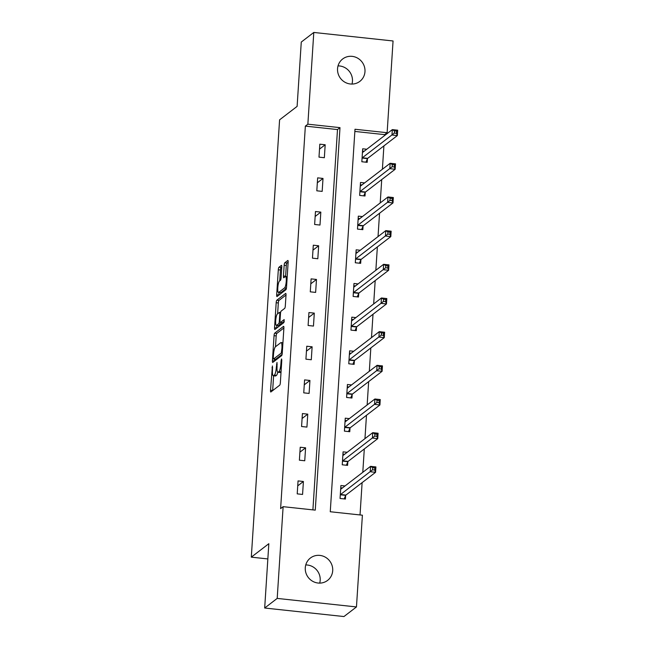 <?xml version="1.0" encoding="UTF-8"?>
<svg xmlns="http://www.w3.org/2000/svg" width="649" height="649" viewBox="0 0 649 649"><rect width="100%" height="100%" fill="white"/><g stroke="black" fill="none" stroke-linecap="round" stroke-linejoin="round"><path stroke-width="0.97" d="M272.418 365.971L270.519 390.227A2.166 0.454 -83.9 0 0 270.779 392.004A2.166 0.454 -83.9 0 0 270.876 391.972L279.719 385.173A2.166 0.454 -83.9 0 0 280.352 382.683L281.804 360.171L281.561 358.954L281.114 360.698L280.928 363.61A6.928 1.46 -83.9 0 1 278.916 371.601L278.178 372.161A6.928 1.46 -83.9 0 1 277.877 372.266A6.928 1.46 -83.9 0 1 277.05 366.596L276.985 362.458L276.36 367.123A6.928 1.46 -83.9 0 1 274.349 375.106L273.61 375.674A6.928 1.46 -83.9 0 1 273.31 375.779A6.928 1.46 -83.9 0 1 272.475 370.1L272.418 365.971M338.032 65.89A14.108 13.515 -127.5 0 1 352.456 81.255A14.108 13.515 -127.5 0 1 351.985 84.062M364.973 71.65A14.108 13.515 -127.5 0 1 359.854 81.36A14.108 13.515 -127.5 0 1 344.919 82.22A14.108 13.515 -127.5 0 1 337.553 68.697A14.108 13.515 -127.5 0 1 342.672 58.978A14.108 13.515 -127.5 0 1 357.607 58.126A14.108 13.515 -127.5 0 1 364.973 71.65M305.752 564.938A14.108 13.515 -127.5 0 1 320.184 580.303A14.108 13.515 -127.5 0 1 319.706 583.11M332.702 570.698A14.108 13.515 -127.5 0 1 327.583 580.409A14.108 13.515 -127.5 0 1 312.648 581.269A14.108 13.515 -127.5 0 1 305.281 567.745A14.108 13.515 -127.5 0 1 310.4 558.026A14.108 13.515 -127.5 0 1 325.336 557.175A14.108 13.515 -127.5 0 1 332.702 570.698M281.771 267.12A2.166 0.454 -83.9 0 0 281.512 265.344A2.166 0.454 -83.9 0 0 281.423 265.376L278.94 267.283A2.166 0.454 -83.9 0 0 278.307 269.781L276.693 294.776A2.166 0.454 -83.9 0 0 276.953 296.552A2.166 0.454 -83.9 0 0 277.05 296.52L285.893 289.73A2.166 0.454 -83.9 0 0 286.525 287.231L288.14 262.228A2.166 0.454 -83.9 0 0 287.88 260.46A2.166 0.454 -83.9 0 0 287.783 260.492L284.789 262.788A2.166 0.454 -83.9 0 0 284.157 265.287L283.467 275.987A2.166 0.454 -83.9 0 0 283.727 277.764A2.166 0.454 -83.9 0 0 283.824 277.731L285.309 276.588A5.792 1.225 -83.9 0 1 285.56 276.498A5.792 1.225 -83.9 0 1 286.209 281.812A5.792 1.225 -83.9 0 1 284.578 287.921L278.754 292.391A5.792 1.225 -83.9 0 1 278.502 292.48A5.792 1.225 -83.9 0 1 277.845 287.166A5.792 1.225 -83.9 0 1 279.484 281.058L280.457 280.311A2.166 0.454 -83.9 0 0 281.082 277.821L281.771 267.12M356.463 606.937L343.946 616.55L264.678 608.024L268.832 543.7L251.309 557.15L279.589 119.838L297.112 106.387L301.274 42.063L313.792 32.45L393.059 40.976L387.129 132.712L354.995 129.256L330.26 511.745L362.393 515.201L356.463 606.937L277.196 598.41L283.126 506.674L315.26 510.13L339.995 127.642L307.861 124.186L313.792 32.45M264.678 608.024L277.196 598.41M312.899 509.879L337.496 129.565L305.354 126.109L280.619 508.597L283.126 506.674M305.354 126.109L307.861 124.186M274.681 333.172A2.166 0.454 -83.9 0 0 274.048 335.671L272.434 360.674A2.166 0.454 -83.9 0 0 272.694 362.442A2.166 0.454 -83.9 0 0 272.791 362.41L281.634 355.62A2.166 0.454 -83.9 0 0 282.258 353.121L283.881 328.126A2.166 0.454 -83.9 0 0 283.621 326.35A2.166 0.454 -83.9 0 0 283.524 326.382L274.681 333.172L276.823 333.408A2.166 0.454 -83.9 0 0 276.19 335.898L275.492 346.744M274.559 327.729L276.182 302.726A2.166 0.454 -83.9 0 1 276.807 300.227L285.657 293.437A2.166 0.454 -83.9 0 1 285.747 293.405A2.166 0.454 -83.9 0 1 286.006 295.181L285.317 305.874A2.166 0.454 -83.9 0 1 284.692 308.372L281.098 311.131A2.166 0.454 -83.9 0 0 280.473 313.621L280.011 320.72A2.166 0.454 -83.9 0 0 280.271 322.496A2.166 0.454 -83.9 0 0 280.368 322.464L284.173 319.576L283.913 322.561L274.916 329.465A2.166 0.454 -83.9 0 1 274.819 329.497A2.166 0.454 -83.9 0 1 274.559 327.729L276.709 327.956L276.863 325.457M251.309 557.15L267.85 558.935M302.572 494.441L303.408 481.485L298.053 480.909L297.218 493.865L302.572 494.441M304.746 460.766L305.59 447.818L300.227 447.242L299.392 460.19L304.746 460.766M306.928 427.091L307.764 414.143L302.41 413.567L301.574 426.515L306.928 427.091M309.102 393.424L309.938 380.468L304.584 379.892L303.748 392.848L309.102 393.424M311.285 359.749L312.12 346.801L306.766 346.225L305.922 359.173L311.285 359.749M313.459 326.074L314.294 313.126L308.94 312.55L308.105 325.498L313.459 326.074M315.633 292.407L316.477 279.451L311.114 278.875L310.279 291.831L315.633 292.407M317.815 258.732L318.651 245.776L313.297 245.2L312.461 258.156L317.815 258.732M319.989 225.057L320.825 212.109L315.471 211.533L314.635 224.481L319.989 225.057M322.172 191.382L323.007 178.434L317.653 177.858L316.809 190.806L322.172 191.382M324.346 157.715L325.181 144.759L319.827 144.183L318.992 157.139L324.346 157.715M360.033 514.949L362.118 482.637M362.791 472.31L364.3 448.962M364.965 438.635L366.474 415.287M367.147 404.96L368.656 381.62M369.322 371.285L370.83 347.945M371.496 337.618L373.013 314.27M373.678 303.943L375.187 280.603M375.852 270.268L377.361 246.928M378.034 236.593L379.543 213.253M380.209 202.926L381.717 179.578M382.391 169.251L383.9 145.911M384.565 135.576L384.622 134.635L354.849 131.431M345 485.963L340.903 485.525L340.06 498.473L345.422 499.049L345.641 495.552M347.183 452.288L343.078 451.85L342.242 464.798L347.596 465.374L347.823 461.885M349.357 418.621L345.252 418.175L344.416 431.131L349.77 431.707L349.998 428.21M351.531 384.946L347.434 384.5L346.598 397.456L351.953 398.032L352.18 394.535M353.713 351.271L349.608 350.833L348.773 363.781L354.127 364.357L354.354 360.86M355.887 317.596L351.79 317.158L350.955 330.106L356.309 330.682L356.536 327.193M358.07 283.929L353.965 283.483L353.129 296.439L358.483 297.015L358.71 293.518M360.244 250.254L356.147 249.816L355.303 262.764L360.666 263.34L360.885 259.843M362.426 216.579L358.321 216.141L357.485 229.089L362.84 229.665L363.067 226.177M364.6 182.904L360.495 182.466L359.66 195.414L365.014 195.998L365.241 192.502M366.774 149.238L362.677 148.791L361.842 161.747L367.196 162.323L367.423 158.827M384.622 134.635L387.129 132.712M337.496 129.565L339.995 127.642M303.408 481.485L297.737 485.85M305.59 447.818L299.911 452.175M307.764 414.143L302.085 418.5M309.938 380.468L304.267 384.825M312.12 346.801L306.442 351.158M314.294 313.126L308.624 317.483M316.477 279.451L310.798 283.808M318.651 245.776L312.98 250.133M320.825 212.109L315.154 216.466M323.007 178.434L317.329 182.791M325.181 144.759L319.511 149.116M273.31 375.779L275.452 376.006A6.928 1.46 -83.9 0 0 275.752 375.901L273.61 375.674M277.788 372.25A6.928 1.46 -83.9 0 1 276.49 375.341L275.752 375.901M277.877 372.266L280.019 372.502A6.928 1.46 -83.9 0 0 280.327 372.396L278.178 372.161M278.916 371.601L281.049 371.828L280.327 372.396M273.61 375.812L272.661 390.455A2.166 0.454 -83.9 0 0 272.653 390.601M283.889 327.98L276.823 333.408M274.689 359.189L274.576 360.901A2.166 0.454 -83.9 0 0 274.568 361.047M273.27 357.81L273.521 359.035L281.285 353.072L281.926 348.253A6.928 1.46 -83.9 0 0 281.09 342.575A6.928 1.46 -83.9 0 0 280.79 342.68L275.484 346.753A6.928 1.46 -83.9 0 0 273.472 354.743L273.27 357.81M275.533 359.246L273.521 359.035M282.112 354.305L275.663 359.262M277.618 313.8L278.324 302.953L276.182 302.726M286.014 295.035L278.948 300.455A2.166 0.454 -83.9 0 0 278.324 302.953M282.331 322.675A2.166 0.454 -83.9 0 0 282.412 322.723A2.166 0.454 -83.9 0 0 282.51 322.691L284.303 321.32M277.374 313.986A5.792 1.225 -83.9 0 0 275.736 320.095A5.792 1.225 -83.9 0 0 276.393 325.409A5.792 1.225 -83.9 0 0 276.644 325.319L278.697 323.746A2.166 0.454 -83.9 0 0 279.321 321.247L279.784 314.148A2.166 0.454 -83.9 0 0 279.524 312.38A2.166 0.454 -83.9 0 0 279.427 312.412L277.374 313.986M276.393 325.409L278.535 325.636A5.792 1.225 -83.9 0 0 278.786 325.555L276.644 325.319M281.333 322.61A2.166 0.454 -83.9 0 1 280.839 323.973L278.786 325.555M278.502 292.48L280.644 292.715A5.792 1.225 -83.9 0 0 280.895 292.626L278.754 292.391M286.371 288.416L280.895 292.626M288.148 262.091L286.931 263.023A2.166 0.454 -83.9 0 0 286.298 265.522L285.609 276.214A2.166 0.454 -83.9 0 0 285.592 276.506M278.997 292.537L278.835 295.011A2.166 0.454 -83.9 0 0 278.827 295.157M281.78 266.974L281.082 267.51A2.166 0.454 -83.9 0 0 280.449 270.008L279.751 280.855M340.749 487.813L342.372 487.983M372.713 467.637L372.567 469.795L374.716 470.022L374.854 467.864L372.713 467.637L370.555 466.347L375.909 466.923L375.56 472.318L370.206 471.742L370.555 466.347L340.92 489.103A2.207 0.462 96.1 0 1 340.822 489.135A2.207 0.462 96.1 0 1 340.741 489.086L340.676 489.013M344.157 498.911L345.73 495.374A2.207 0.462 96.1 0 1 345.925 495.073L375.56 472.318L374.716 470.022M340.287 494.976L340.368 494.798A2.207 0.462 96.1 0 1 340.571 494.497L372.567 469.795M375.909 466.923L374.854 467.864M342.932 454.138L344.546 454.316M374.887 433.962L374.749 436.12L376.891 436.355L377.028 434.189L374.887 433.962L372.737 432.672L378.091 433.248L377.742 438.643L372.388 438.067L372.737 432.672L343.094 455.428A2.207 0.462 96.1 0 1 342.997 455.46A2.207 0.462 96.1 0 1 342.915 455.411L342.85 455.347M346.331 465.244L347.905 461.699A2.207 0.462 96.1 0 1 348.099 461.398L377.742 438.643L376.891 436.355M342.469 461.309L342.55 461.123A2.207 0.462 96.1 0 1 342.745 460.822L374.749 436.12M378.091 433.248L377.028 434.189M345.106 420.463L346.72 420.641M377.061 400.287L376.923 402.445L379.065 402.68L379.211 400.522L377.061 400.287L374.911 398.997L380.265 399.573L379.916 404.968L374.562 404.392L374.911 398.997L345.268 421.753A2.207 0.462 96.1 0 1 345.179 421.785A2.207 0.462 96.1 0 1 345.098 421.745L345.033 421.672M348.505 431.569L350.079 428.024A2.207 0.462 96.1 0 1 350.282 427.723L379.916 404.968L379.065 402.68M344.643 427.634L344.724 427.448A2.207 0.462 96.1 0 1 344.919 427.147L376.923 402.445M380.265 399.573L379.211 400.522M347.288 386.796L348.902 386.966M379.243 366.62L379.105 368.778L381.247 369.005L381.385 366.847L379.243 366.62L377.085 365.322L382.448 365.898L382.099 371.301L376.736 370.717L377.085 365.322L347.45 388.078A2.207 0.462 96.1 0 1 347.353 388.118A2.207 0.462 96.1 0 1 347.272 388.07L347.207 387.997M350.687 397.894L352.261 394.357A2.207 0.462 96.1 0 1 352.456 394.057L382.099 371.301L381.247 369.005M346.826 393.959L346.907 393.781A2.207 0.462 96.1 0 1 347.101 393.481L379.105 368.778M382.448 365.898L381.385 366.847M349.462 353.121L351.077 353.291M381.417 332.945L381.279 335.103L383.421 335.33L383.559 333.172L381.417 332.945L379.267 331.655L384.622 332.231L384.273 337.626L378.919 337.05L379.267 331.655L349.624 354.411A2.207 0.462 96.1 0 1 349.527 354.443A2.207 0.462 96.1 0 1 349.454 354.395L349.381 354.322M352.861 364.219L354.435 360.682A2.207 0.462 96.1 0 1 354.638 360.382L384.273 337.626L383.421 335.33M349 360.284L349.081 360.106A2.207 0.462 96.1 0 1 349.276 359.806L381.279 335.103M384.622 332.231L383.559 333.172M351.636 319.446L353.259 319.624M383.6 299.27L383.462 301.428L385.603 301.663L385.741 299.505L383.6 299.27L381.442 297.98L386.804 298.556L386.455 303.951L381.093 303.375L381.442 297.98L351.807 320.736A2.207 0.462 96.1 0 1 351.709 320.768A2.207 0.462 96.1 0 1 351.628 320.72L351.563 320.655M355.044 330.552L356.617 327.007A2.207 0.462 96.1 0 1 356.812 326.707L386.455 303.951L385.603 301.663M351.174 326.617L351.255 326.431A2.207 0.462 96.1 0 1 351.458 326.131L383.462 301.428M386.804 298.556L385.741 299.505M353.819 285.771L355.433 285.949M385.774 265.595L385.636 267.753L387.778 267.988L387.915 265.83L385.774 265.595L383.624 264.305L388.978 264.881L388.629 270.276L383.275 269.7L383.624 264.305L353.981 287.061A2.207 0.462 96.1 0 1 353.883 287.093A2.207 0.462 96.1 0 1 353.802 287.053L353.737 286.98M357.218 296.877L358.792 293.332A2.207 0.462 96.1 0 1 358.986 293.032L388.629 270.276L387.778 267.988M353.356 292.942L353.437 292.756A2.207 0.462 96.1 0 1 353.632 292.456L385.636 267.753M388.978 264.881L387.915 265.83M355.993 252.104L357.607 252.274M387.956 231.928L387.81 234.086L389.952 234.313L390.098 232.155L387.956 231.928L385.798 230.63L391.152 231.206L390.803 236.609L385.449 236.033L385.798 230.63L356.163 253.386A2.207 0.462 96.1 0 1 356.066 253.426A2.207 0.462 96.1 0 1 355.985 253.378L355.92 253.305M359.392 263.202L360.966 259.665A2.207 0.462 96.1 0 1 361.168 259.365L390.803 236.609L389.952 234.313M355.53 259.267L355.611 259.089A2.207 0.462 96.1 0 1 355.814 258.789L387.81 234.086M391.152 231.206L390.098 232.155M358.175 218.429L359.789 218.599M390.13 198.253L389.992 200.411L392.134 200.638L392.272 198.48L390.13 198.253L387.98 196.963L393.335 197.539L392.986 202.934L387.631 202.358L387.98 196.963L358.337 219.719A2.207 0.462 96.1 0 1 358.24 219.751A2.207 0.462 96.1 0 1 358.159 219.703L358.094 219.63M361.574 229.527L363.148 225.99A2.207 0.462 96.1 0 1 363.343 225.69L392.986 202.934L392.134 200.638M357.713 225.601L357.794 225.414A2.207 0.462 96.1 0 1 357.988 225.114L389.992 200.411M393.335 197.539L392.272 198.48M360.349 184.754L361.964 184.933M392.304 164.578L392.166 166.736L394.308 166.971L394.446 164.814L392.304 164.578L390.154 163.288L395.509 163.864L395.16 169.259L389.806 168.683L390.154 163.288L360.511 186.044A2.207 0.462 96.1 0 1 360.422 186.076A2.207 0.462 96.1 0 1 360.341 186.028L360.276 185.963M363.748 195.86L365.322 192.315A2.207 0.462 96.1 0 1 365.525 192.015L395.16 169.259L394.308 166.971M359.887 191.926L359.968 191.739A2.207 0.462 96.1 0 1 360.163 191.439L392.166 166.736M395.509 163.864L394.446 164.814M362.531 151.079L364.146 151.258M394.487 130.903L394.349 133.069L396.49 133.296L396.628 131.139L394.487 130.903L392.329 129.613L397.691 130.189L397.342 135.584L391.98 135.008L392.329 129.613L362.694 152.369A2.207 0.462 96.1 0 1 362.596 152.401A2.207 0.462 96.1 0 1 362.515 152.361L362.45 152.288M365.931 162.185L367.504 158.64A2.207 0.462 96.1 0 1 367.699 158.34L397.342 135.584L396.49 133.296M362.061 158.251L362.15 158.064A2.207 0.462 96.1 0 1 362.345 157.764L394.349 133.069M397.691 130.189L396.628 131.139M272.629 367.788L271.98 367.715M281.763 360.771L281.114 360.698M277.196 364.276L276.547 364.211M276.49 375.341L274.349 375.106M277.018 367.188L276.36 367.123M281.577 363.683L280.928 363.61M272.661 390.455L270.519 390.227M274.576 360.901L272.434 360.674M276.19 335.898L274.048 335.671M282.258 353.178L281.285 353.072M282.372 351.393L281.723 351.32M282.575 348.318L281.926 348.253M278.948 300.455L276.807 300.227M282.51 322.691L280.368 322.464M280.839 323.973L278.697 323.746M279.995 321.32L279.321 321.247M280.433 314.221L279.784 314.148M286.428 288.124L284.578 287.921M285.609 276.214L283.467 275.987M286.298 265.522L284.157 265.287M286.931 263.023L284.789 262.788M278.835 295.011L276.693 294.776M280.449 270.008L278.307 269.781M281.082 267.51L278.94 267.283M345.73 495.374L340.368 494.798M345.925 495.073L340.571 494.497M347.905 461.699L342.55 461.123M348.099 461.398L342.745 460.822M350.079 428.024L344.724 427.448M350.282 427.723L344.919 427.147M352.261 394.357L346.907 393.781M352.456 394.057L347.101 393.481M354.435 360.682L349.081 360.106M354.638 360.382L349.276 359.806M356.617 327.007L351.255 326.431M356.812 326.707L351.458 326.131M358.792 293.332L353.437 292.756M358.986 293.032L353.632 292.456M360.966 259.665L355.611 259.089M361.168 259.365L355.814 258.789M363.148 225.99L357.794 225.414M363.343 225.69L357.988 225.114M365.322 192.315L359.968 191.739M365.525 192.015L360.163 191.439M367.504 158.64L362.15 158.064M367.699 158.34L362.345 157.764M275.598 359.286L273.456 359.051M282.932 342.769L281.09 342.575M282.412 322.723L280.271 322.496M280.611 312.493L279.524 312.38M287.207 276.677L285.56 276.498"/></g></svg>
